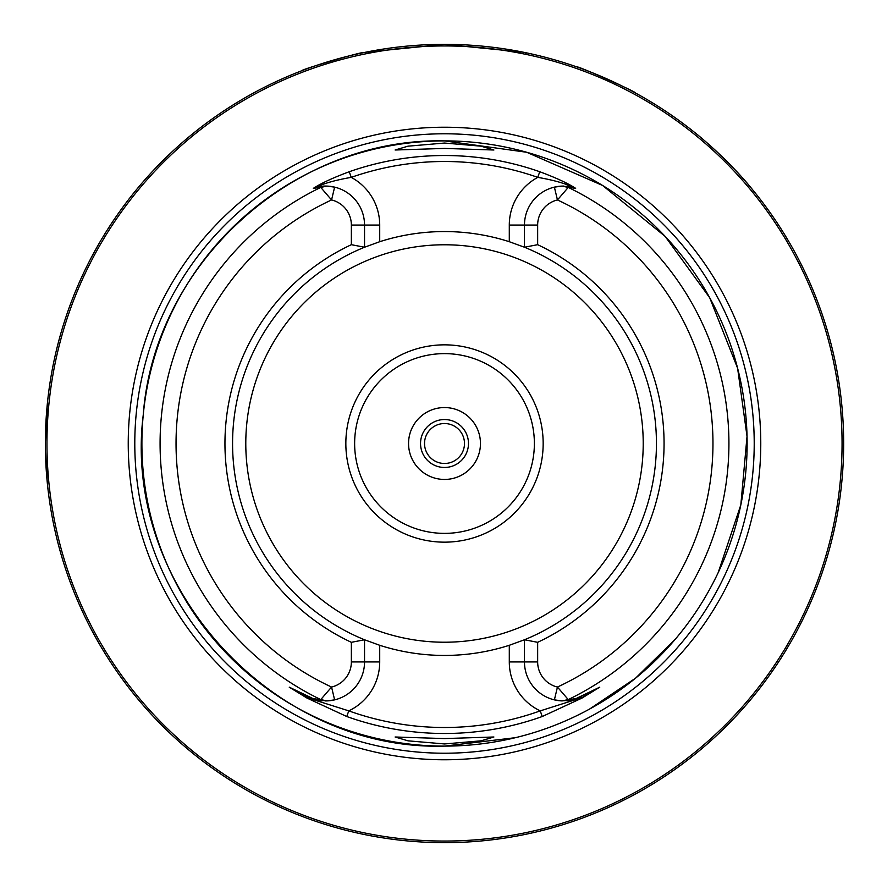 <?xml version="1.0" encoding="UTF-8"?>
<svg xmlns="http://www.w3.org/2000/svg" width="887" height="887" viewBox="0 0 887 887"><rect width="100%" height="100%" fill="white"/><g stroke="black" fill="none" stroke-linecap="round" stroke-linejoin="round"><path stroke-width="1.33" d="M480.455 443.5A35.946 35.946 0 0 1 444.509 479.446A35.946 35.946 0 0 1 408.552 443.5A35.946 35.946 0 0 1 444.509 407.554A35.946 35.946 0 0 1 480.455 443.5M363.16 52.721C364.679 50.836 299.595 69.918 301.846 70.716C299.551 69.94 364.668 50.836 363.16 52.721M635.524 93.024C637.908 92.57 575.951 64.973 577.138 67.035C575.896 64.951 637.886 92.558 635.524 93.024M47.355 483.448L45.425 451.295M46.756 476.951L47.055 480.322M444.509 743.949L481.031 740.833L493.904 736.997L444.509 738.572L395.114 736.997L408.031 740.833L444.509 743.949M444.509 143.051L407.976 146.178L395.114 150.003L444.509 148.428L493.904 150.003L481.009 146.167L444.509 143.051M366.442 640.536A211.938 211.938 0 0 1 364.535 639.771L364.535 661.946A38.984 38.984 0 0 1 334.621 699.865L326.97 700.907L316.404 699.843A38.984 38.984 0 0 1 315.328 699.566L307.856 696.683L289.739 687.447L307.323 697.725L348.779 710.875A283.995 283.995 0 0 0 540.238 710.875A54.162 54.162 0 0 1 509.293 661.946L509.293 645.292L524.472 639.771A211.938 211.938 0 0 1 524.162 639.904M444.509 759.771A316.271 316.271 0 0 1 128.238 443.5A316.271 316.271 0 0 1 444.509 127.229A316.271 316.271 0 0 1 760.769 443.5A316.271 316.271 0 0 1 444.509 759.771M543.166 443.5A98.657 98.657 0 0 1 444.509 542.157A98.657 98.657 0 0 1 345.841 443.5A98.657 98.657 0 0 1 444.509 344.843A98.657 98.657 0 0 1 543.166 443.5M534.373 443.5A89.875 89.875 0 0 1 444.509 533.375A89.875 89.875 0 0 1 354.634 443.5A89.875 89.875 0 0 1 444.509 353.625A89.875 89.875 0 0 1 534.373 443.5M523.263 52.2L444.509 44.35A399.15 399.15 0 0 1 843.659 443.5A399.15 399.15 0 0 1 444.509 842.65A399.15 399.15 0 0 1 45.359 443.5A399.15 399.15 0 0 1 444.509 44.35L365.477 52.255M537.655 244.69L524.472 247.229A211.938 211.938 0 0 1 524.472 639.771L537.655 642.31L537.655 661.946A25.801 25.801 0 0 0 557.446 687.048L568.245 699.588L575.663 698.701A286.933 286.933 0 0 1 574.909 699.1L599.767 687.159L582.016 698.069L542.245 716.519A289.982 289.982 0 0 1 346.762 716.519L306.991 698.069L289.24 687.159L314.109 699.1A286.933 286.933 0 0 1 313.344 698.701L320.761 699.588L331.561 687.048A25.801 25.801 0 0 0 351.363 661.946L351.363 642.31A219.544 219.544 0 0 1 351.363 244.69L351.363 225.054A25.801 25.801 0 0 0 331.561 199.952L320.761 187.412L313.344 188.299A286.933 286.933 0 0 1 314.12 187.9C321.393 183.154 333.113 177.766 349.267 171.723A287.987 287.987 0 0 1 539.74 171.723C555.894 177.766 567.613 183.154 574.898 187.9A286.933 286.933 0 0 1 575.663 188.299L568.245 187.412L557.446 199.952A25.801 25.801 0 0 0 537.655 225.054L537.655 244.69A219.544 219.544 0 0 1 537.655 642.31M509.293 645.292A211.938 211.938 0 0 1 379.714 645.292L379.714 661.946A54.162 54.162 0 0 1 348.779 710.875L346.762 716.519M351.363 642.31L364.535 639.771L379.714 645.292M364.535 639.771A211.938 211.938 0 0 1 364.535 247.229L351.363 244.69M752.875 190.062C728.615 159.638 695.042 132.54 694.942 132.695M524.849 52.521L523.862 52.322M534.207 832.438A399.15 399.15 0 0 0 755.314 193.056A399.15 399.15 0 0 1 534.207 832.438A399.15 399.15 0 0 0 755.314 193.056A399.15 399.15 0 0 1 534.151 832.449A399.15 399.15 0 0 0 755.314 193.056M526.002 53.375L525.459 52.643M364.867 52.377L362.85 52.788A399.15 399.15 0 0 0 47.155 405.647A399.15 399.15 0 0 1 362.85 52.788L362.85 52.788M45.359 443.5L47.355 403.552L45.359 443.5A399.15 399.15 0 0 0 354.855 832.449A399.15 399.15 0 0 1 45.359 443.5M47.089 406.401A399.15 399.15 0 0 0 45.425 435.717A399.15 399.15 0 0 1 47.089 406.401M598.98 687.602L574.909 699.1M575.663 698.701L572.603 699.843A38.984 38.984 0 0 0 573.689 699.566M572.603 699.843A38.984 38.984 0 0 1 566.527 700.808A38.984 38.984 0 0 0 572.603 699.843L562.036 700.907L554.386 699.865A38.984 38.984 0 0 1 524.472 661.946L524.472 639.771M522.576 246.464A211.938 211.938 0 0 1 524.472 247.229L524.472 225.054A38.984 38.984 0 0 1 554.386 187.135L562.036 186.093L572.603 187.157L575.663 188.299M574.898 187.9L573.689 187.434C564.842 183.299 552.878 179.95 537.766 177.367A281.999 281.999 0 0 0 351.241 177.367A54.162 54.162 0 0 1 379.714 225.054L379.714 241.707L364.535 247.229A211.938 211.938 0 0 1 364.856 247.096M379.714 241.707A211.938 211.938 0 0 1 509.293 241.707L509.293 225.054L537.655 225.054M524.472 247.229L509.293 241.707M554.386 187.135A38.984 38.984 0 0 1 563.555 186.07A38.984 38.984 0 0 0 554.386 187.135L557.446 199.952A268.462 268.462 0 0 1 557.446 687.048L554.386 699.865A38.984 38.984 0 0 0 562.036 700.907L568.245 699.588A284.417 284.417 0 0 0 568.245 187.412L562.036 186.093M313.344 188.299L316.404 187.157L326.97 186.093L334.621 187.135A38.984 38.984 0 0 1 364.535 225.054L364.535 247.229M334.621 699.865A38.984 38.984 0 0 1 325.562 700.93A38.984 38.984 0 0 0 334.621 699.865L331.561 687.048A268.462 268.462 0 0 1 331.561 199.952L334.621 187.135A38.984 38.984 0 0 0 315.328 187.434L314.12 187.9M326.97 700.907L320.761 699.588A284.417 284.417 0 0 1 320.761 187.412L326.97 186.093M316.404 699.843L313.344 698.701M314.109 699.1L315.328 699.566M289.24 687.159A5.987 5.311 -63 0 0 289.739 687.447L290.027 687.602M542.245 716.519L540.238 710.875L581.684 697.725L599.279 687.447A5.987 5.311 -117 0 0 599.767 687.159M306.991 698.069L307.856 696.683A38.984 38.984 0 0 0 310.794 698.025L311.692 698.391M312.568 698.701A38.984 38.984 0 0 0 322.491 700.808A38.984 38.984 0 0 1 312.568 698.701M349.267 171.723L351.241 177.367C336.14 179.95 324.165 183.299 315.328 187.434M572.603 187.157A38.984 38.984 0 0 0 566.549 186.192A38.984 38.984 0 0 1 573.689 187.434M576.362 698.734A38.984 38.984 0 0 0 580.53 696.994A38.984 38.984 0 0 1 576.362 698.734L575.042 699.167M310.794 698.025A38.984 38.984 0 0 1 307.856 696.683A5.987 2.606 -63 0 1 307.734 696.605M509.293 225.054A54.162 54.162 0 0 1 537.766 177.367L539.74 171.723M454.488 426.203A19.969 19.969 0 0 1 461.805 453.49A19.969 19.969 0 0 1 434.519 460.796A19.969 19.969 0 0 1 427.212 433.51A19.969 19.969 0 0 1 454.488 426.203M426.536 474.634A35.946 35.946 0 0 1 413.375 425.527A35.946 35.946 0 0 1 462.482 412.366A35.946 35.946 0 0 1 475.643 461.473A35.946 35.946 0 0 1 426.536 474.634M456.483 422.744A23.971 23.971 0 0 1 465.265 455.486A23.971 23.971 0 0 1 432.523 464.256A23.971 23.971 0 0 1 423.753 431.514A23.971 23.971 0 0 1 456.483 422.744M515.436 737.685L444.509 746.111C272.231 751.178 121.974 586.008 143.239 415.016C154.116 264.038 293.131 137.518 444.509 140.889A302.611 302.611 0 0 1 747.12 443.5A302.611 302.611 0 0 1 444.509 746.111A302.611 302.611 0 0 1 141.898 443.5A302.611 302.611 0 0 1 444.509 140.889L526.645 152.254L602.617 185.483L665.095 236.352L709.689 297.71L737.607 368.238L747.031 436.371L740.833 504.869L718.193 572.614M444.509 753.218A309.718 309.718 0 0 1 134.791 443.5A309.718 309.718 0 0 1 444.509 133.782A309.718 309.718 0 0 1 754.216 443.5A309.718 309.718 0 0 1 444.509 753.218M643.219 443.5A198.721 198.721 0 0 1 444.509 642.221A198.721 198.721 0 0 1 245.788 443.5A198.721 198.721 0 0 1 444.509 244.779A198.721 198.721 0 0 1 643.219 443.5M444.509 841.053A397.553 397.553 0 0 0 842.062 443.5A397.553 397.553 0 0 0 444.509 45.947A397.553 397.553 0 0 0 46.956 443.5A397.553 397.553 0 0 0 444.509 841.053M444.509 842.65A399.15 399.15 0 0 1 45.359 443.5A399.15 399.15 0 0 1 444.509 44.35M554.386 699.865A38.984 38.984 0 0 0 562.036 700.907M537.655 661.946L509.293 661.946M334.621 187.135A38.984 38.984 0 0 0 316.404 187.157M379.714 661.946L351.363 661.946M351.363 225.054L379.714 225.054M581.151 696.683L582.016 698.069M589.611 709.046L635.558 678.178L675.107 639.438M307.856 696.683L308.443 696.982M312.645 698.734L313.965 699.167M577.315 698.391L578.213 698.025"/></g></svg>
